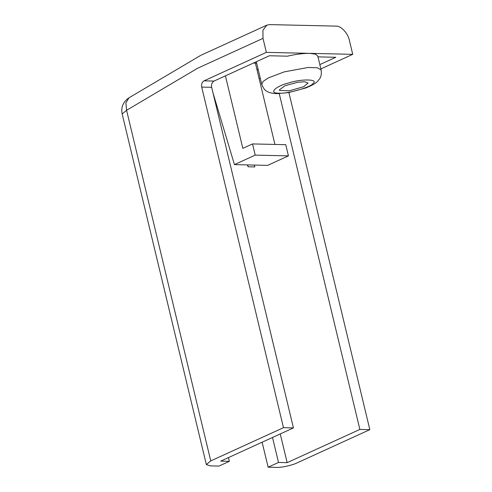 <?xml version="1.0" encoding="UTF-8"?>
<svg xmlns="http://www.w3.org/2000/svg" width="492" height="492" viewBox="0 0 492 492"><rect width="100%" height="100%" fill="white"/><g stroke="black" fill="none" stroke-linecap="round" stroke-linejoin="round"><path stroke-width="0.74" d="M283.472 427.683L201.702 87.09C201.246 84.175 202.028 82.096 204.045 80.842L266.375 52.367L263.011 38.37L197.673 68.222L126.579 110.282L210.754 460.906L206.345 464.583L210.33 465.881L218.971 466.078L229.358 461.33L220.723 461.133L293.435 427.911L283.472 427.683L210.754 460.906M293.435 427.911L211.665 87.318C211.209 84.409 211.99 82.324 214.008 81.069L269.413 55.756L287.476 56.174C295.44 54.292 302.801 53.357 309.554 53.351L352.733 54.341L320.876 68.898M254.259 165.066L254.819 166.936L248.177 166.782L247.617 164.912M248.177 166.782L247.273 164.906M213.792 95.571L213.503 94.962M256.664 63.142L253.411 63.068M255.403 63.117L257.021 69.852L258.134 69.28M234.444 164.611L255.219 155.121L288.435 155.878L267.66 165.373L234.444 164.611L213.048 93.062M255.219 155.121L252.531 143.922L285.747 144.685L288.435 155.878M252.531 143.922L242.839 148.35L225.428 75.854M257.021 69.852L274.93 144.433M260.262 78.136L259.167 78.788M216.351 104.113L215.779 104.452M258.214 69.606L257.464 69.587M317.777 56.863L335.839 57.275L319.843 64.587M266.375 52.367L309.554 53.351L315.507 54.175L317.789 56.033L321.147 70.03L317.568 67.816L308.25 67.459L284.345 71.844L268.392 77.884L263.171 81.365L261.738 84.292L256.326 61.74M352.733 54.341L349.369 40.344C348.151 33.431 340.827 25.609 336.048 26.119L269.616 24.6L266.836 25.153L262.913 30.283L263.011 38.37M303.65 86.721L289.671 90.713L279.708 90.485L279.308 89.944L285.016 85.706L297.697 82.269L304.548 81.758L308.06 83.037L303.65 86.721M228.46 457.597L229.358 461.33M288.896 92.551L369.83 429.657L297.113 462.88C292.42 465.241 281.227 467.726 276.762 467.4L268.128 467.203L262.125 442.216M279.247 93.634L359.867 429.43L287.15 462.652L278.515 462.455L272.519 437.468M369.83 429.657L359.867 429.43M280.255 433.932L287.15 462.652M278.515 462.455L268.128 467.203M211.665 87.318L201.702 87.09M122.17 113.96L126.579 110.282L125.89 102.84L129.015 97.785C123.123 101.881 120.841 107.268 122.17 113.96L206.345 464.583M279.142 93.136C286.707 94.144 311.608 87.029 313.035 83.443C319.111 79.132 301.356 78.726 288.872 82.89C275.237 86.192 268.085 93.72 279.142 93.136M204.045 80.842L214.008 81.069M266.836 25.153L201.025 55.221M200.465 55.516L129.015 97.785M321.147 70.03C321.971 76.967 319.831 78.4 317.912 80.928C316.387 82.939 312.402 85.27 305.962 87.914L288.564 92.607L276.676 93.658C271.504 93.302 268.171 92.465 266.682 91.137C264.973 90.534 263.325 88.252 261.738 84.292"/></g></svg>
